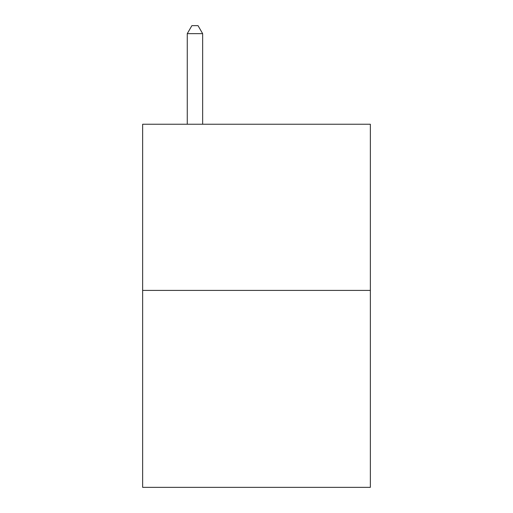 <?xml version="1.0" encoding="UTF-8"?>
<svg xmlns="http://www.w3.org/2000/svg" width="513" height="513" viewBox="0 0 513 513"><rect width="100%" height="100%" fill="white"/><g stroke="black" fill="none" stroke-linecap="round" stroke-linejoin="round"><path stroke-width="0.77" d="M370.354 290.409L370.354 124.242L142.646 124.242L142.646 487.35L370.354 487.35L370.354 290.409L142.646 290.409M202.648 124.242L202.648 33.653L187.264 33.653L187.264 124.242M187.264 33.653L191.881 25.65L198.031 25.65L202.648 33.653"/></g></svg>
